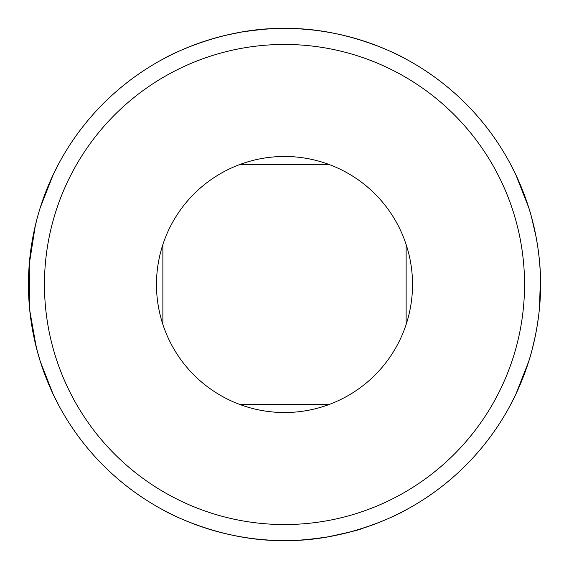 <?xml version="1.0" encoding="UTF-8"?>
<svg xmlns="http://www.w3.org/2000/svg" width="569" height="569" viewBox="0 0 569 569"><rect width="100%" height="100%" fill="white"/><g stroke="black" fill="none" stroke-linecap="round" stroke-linejoin="round"><path stroke-width="0.85" d="M406.124 509.817C406.963 509.689 350.625 541.709 284.678 540.55C218.318 541.752 162.137 509.717 162.876 509.817M162.876 59.183C162.037 59.311 218.375 27.291 284.322 28.45C350.682 27.248 406.863 59.283 406.124 59.183M207.685 528.757C206.995 528.473 238.973 539.647 277.53 540.458M307.921 539.476L324.038 537.477M328.42 536.752C349.572 532.228 360.54 529.561 361.315 528.757M361.315 40.243C362.005 40.527 330.027 29.353 291.47 28.542M261.079 29.524L244.962 31.523M240.58 32.248L225.552 35.328M162.876 324.472L162.876 244.528M239.947 164.477L329.053 164.477M239.947 404.523L329.053 404.523M406.124 324.472L406.124 244.528M284.5 524.547A240.047 240.047 0 0 1 76.616 164.477A240.047 240.047 0 0 1 492.384 164.477A240.047 240.047 0 0 1 284.5 524.547M284.5 412.525A128.025 128.025 0 0 1 160.807 251.491A128.025 128.025 0 0 1 348.285 173.495A128.025 128.025 0 0 1 284.5 412.525M59.183 162.876L53.095 174.889L40.243 207.685M36.829 219.534L33.713 232.856M32.241 240.58L30.555 251.711M29.524 261.1L28.542 291.47M28.799 297.886L29.204 304.138M29.922 311.897L31.131 321.435M32.867 331.855L37.611 352.375M35.328 225.552L29.239 264.386L29.801 310.759L36.281 347.346L40.243 361.315L53.095 394.104L59.183 406.124M284.5 540.55A256.05 256.05 0 0 1 62.754 156.475A256.05 256.05 0 0 1 506.246 156.475A256.05 256.05 0 0 1 284.5 540.55M509.817 406.124L515.905 394.111L528.757 361.315C528.509 362.176 540.955 325.767 540.55 284.479C540.948 243.148 528.509 206.853 528.757 207.685L515.905 174.896L509.817 162.876M532.171 349.466L535.287 336.144M536.759 328.42L538.445 317.289M539.476 307.9L540.458 277.53M540.201 271.114L539.796 264.862M539.078 257.103L537.869 247.565M536.133 237.145L531.389 216.625"/></g></svg>
